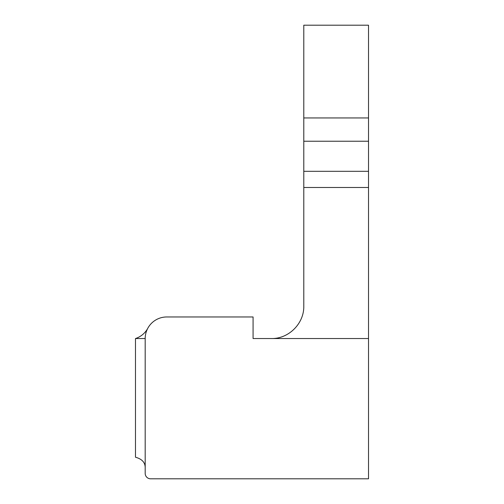 <?xml version="1.0" encoding="UTF-8"?>
<svg xmlns="http://www.w3.org/2000/svg" width="504" height="504" viewBox="0 0 504 504"><rect width="100%" height="100%" fill="white"/><g stroke="black" fill="none" stroke-linecap="round" stroke-linejoin="round"><path stroke-width="0.76" d="M368.519 187.488L368.519 478.8L150.583 478.8A5.393 5.393 0 0 1 145.19 473.407L145.19 338.543A21.578 21.578 0 0 1 166.767 316.966L253.077 316.966L253.077 338.543L271.423 338.543C288.723 338.909 304.151 323.48 303.786 306.18L303.786 187.488L368.519 187.488L368.519 171.31L303.786 171.31L303.786 187.488M145.19 338.543L135.482 338.543L135.482 457.223C142.078 459.018 145.31 462.596 145.19 467.958M135.482 338.543A21.578 21.578 0 0 0 147.785 328.287L147.584 328.646M146.475 331.21L147.073 329.717M303.786 117.949L303.786 25.2L368.519 25.2L368.519 117.949L303.786 117.949L303.786 171.31M303.786 141.233L368.519 141.233L368.519 117.949M368.519 141.233L368.519 171.31M271.423 338.543L368.519 338.543"/></g></svg>

